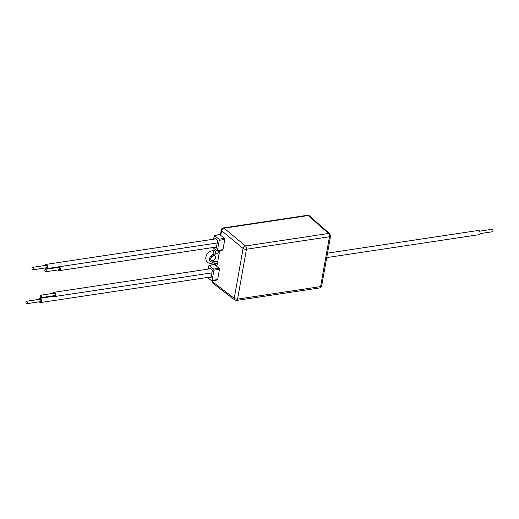 <?xml version="1.0" encoding="UTF-8"?>
<svg xmlns="http://www.w3.org/2000/svg" width="519" height="519" viewBox="0 0 519 519"><rect width="100%" height="100%" fill="white"/><g stroke="black" fill="none" stroke-linecap="round" stroke-linejoin="round"><path stroke-width="0.78" d="M216.838 266.422L214.626 263.198A2.465 1.732 -49.3 0 0 217.552 262.406L216.838 266.422L219.128 268.245L219.459 269.342L213.925 270.172A0.824 0.454 -98.6 0 0 213.607 269.076L209.138 265.41L208.489 269.063M216.404 266.13L215.028 264.651C215.236 263.451 214.691 262.886 213.387 262.951A2.465 1.362 -98.6 0 0 214.36 261.615A6.578 4.684 -50.6 0 1 217.552 262.406L219.368 252.202A6.578 4.684 -50.6 0 1 215.709 254.031L213.809 254.316A4.275 3.043 129.4 0 0 209.605 258.637A4.275 3.043 129.4 0 0 212.459 261.9L214.36 261.615M213.925 270.172L212.109 280.383A0.824 0.454 -98.6 0 1 211.784 280.831A0.824 0.454 -98.6 0 1 211.531 280.747L207.509 277.444M209.799 277.101L210.986 278.035L212.362 270.315L209.695 268.038L209.54 268.907M218.233 250.761A2.465 0.376 48.4 0 1 219.368 252.202L219.667 250.547M217.429 250.482L219.252 240.278A0.824 0.454 -98.6 0 0 218.934 239.181L224.455 238.351L224.785 239.447L222.962 249.652L217.429 250.482A0.824 0.454 -98.6 0 1 217.104 250.93A0.824 0.454 -98.6 0 1 216.858 250.846L212.835 247.55M218.934 239.181L214.464 235.509L213.815 239.168M215.126 247.206L216.313 248.14L217.688 240.42L215.022 238.143L214.866 239.006M224.455 238.351L220.789 235.431A2.465 1.077 -169.9 0 1 220.393 234.692A2.465 1.077 -169.9 0 1 220.413 234.614L214.464 235.509M212.725 280.688L212.537 281.733A2.465 1.077 -169.9 0 1 212.141 280.993L212.187 280.766M213.011 283.335A2.465 1.758 -50.6 0 1 212.537 281.733L234.225 298.315A2.465 1.752 127.4 0 0 234.737 299.95L213.043 283.361L212.537 281.733M220.393 234.692L221.237 229.949A2.465 1.077 10.1 0 0 221.632 230.689L220.789 235.431M223.3 227.945L307.423 215.288A2.465 1.362 81.4 0 1 308.182 215.541L224.052 228.198L221.632 230.689A2.465 1.758 -50.6 0 1 224.052 228.198A2.465 1.362 -98.6 0 0 223.3 227.945A2.465 2.465 0 0 0 221.237 229.949M308.182 215.541L309.389 215.852L329.76 233.803A2.465 1.758 131.4 0 0 328.54 233.492L245.526 245.974A2.465 1.713 129.6 0 0 243.106 248.471L234.225 298.315A2.465 1.077 10.1 0 0 237.579 299.093A2.465 1.362 81.4 0 1 236.606 300.43L236.606 300.43A2.465 1.362 81.4 0 1 236.599 300.43L319.613 287.941A2.465 1.362 -98.6 0 0 320.586 286.605A2.465 1.077 10.1 0 0 321.676 285.937L330.558 236.093A2.465 1.077 -169.9 0 1 329.468 236.755A2.465 1.362 -98.6 0 0 328.54 233.492L308.182 215.541M222.379 250.015L222.962 249.652L222.379 250.015M212.109 280.383L217.643 279.546L217.052 279.916L217.643 279.546L219.459 269.342M210.818 258.19A2.88 2.05 129.4 0 0 212.764 255.822M215.508 257.748A2.88 2.05 129.4 0 0 214.963 255.88A2.88 2.05 129.4 0 0 211.551 256.808A2.88 2.05 129.4 0 0 211.304 260.33A2.88 2.05 129.4 0 0 213.763 260.246A2.88 2.05 129.4 0 0 215.508 257.748M224.052 228.198L245.526 245.974A2.465 1.362 81.4 0 1 246.454 249.243A2.465 1.077 -169.9 0 1 243.106 248.471L221.632 230.689M329.786 233.829A2.465 1.758 131.4 0 0 329.76 233.803L330.558 236.093M58.316 269.88A2.141 1.181 -98.6 0 0 59.4 270.626A2.141 1.181 -98.6 0 0 60.288 269.004A2.141 1.181 -98.6 0 0 59.516 266.701M58.134 266.909A2.141 1.181 -98.6 0 0 57.946 267.434M45.698 271.774L59.263 269.731A1.233 0.681 -98.6 0 0 59.756 268.414A1.233 0.681 -98.6 0 0 58.9 267.291L45.328 269.335A1.233 0.681 -98.6 0 0 44.842 270.003A1.233 0.681 -98.6 0 0 45.017 271.242A1.233 0.681 -98.6 0 0 45.698 271.774A1.233 0.681 -98.6 0 0 46.185 270.451A1.233 0.681 -98.6 0 0 45.328 269.335M39.418 301.811A2.141 1.181 -98.6 0 0 40.508 302.564A2.141 1.181 -98.6 0 0 41.358 300.274A2.141 1.181 -98.6 0 0 39.872 298.334A2.141 1.181 -98.6 0 0 39.055 299.372M26.806 303.712L40.372 301.669A1.233 0.681 -98.6 0 0 40.865 300.352A1.233 0.681 -98.6 0 0 40.008 299.229L26.437 301.273A1.233 0.681 -98.6 0 0 25.95 301.941A1.233 0.681 -98.6 0 0 26.125 303.174A1.233 0.681 -98.6 0 0 26.806 303.712A1.233 0.681 -98.6 0 0 27.293 302.389A1.233 0.681 -98.6 0 0 26.437 301.273M53.704 295.759A2.141 1.181 -98.6 0 0 54.793 296.511A2.141 1.181 -98.6 0 0 55.643 294.215A2.141 1.181 -98.6 0 0 54.158 292.281A2.141 1.181 -98.6 0 0 53.334 293.319M41.085 297.653L54.657 295.616A1.233 0.681 -98.6 0 0 55.144 294.292A1.233 0.681 -98.6 0 0 54.287 293.17L40.722 295.214A1.233 0.681 -98.6 0 0 40.235 295.882A1.233 0.681 -98.6 0 0 40.404 297.121A1.233 0.681 -98.6 0 0 41.085 297.653A1.233 0.681 -98.6 0 0 41.578 296.336A1.233 0.681 -98.6 0 0 40.722 295.214M327.521 253.142L478.492 230.436A2.141 1.181 81.4 0 1 479.673 231.364A2.141 1.181 81.4 0 1 479.971 233.505A2.141 1.181 81.4 0 1 479.128 234.666L326.73 257.586M479.582 231.182L492.194 229.288A1.233 0.681 81.4 0 1 492.875 229.82A1.233 0.681 81.4 0 1 493.05 231.059A1.233 0.681 81.4 0 1 492.563 231.727L479.945 233.628M45.458 267.901A2.141 1.181 -98.6 0 0 46.548 268.654A2.141 1.181 -98.6 0 0 47.391 267.493A2.141 1.181 -98.6 0 0 47.093 265.352A2.141 1.181 -98.6 0 0 45.912 264.424A2.141 1.181 -98.6 0 0 45.095 265.462M32.846 269.802L46.412 267.759A1.233 0.681 -98.6 0 0 46.898 267.09A1.233 0.681 -98.6 0 0 46.729 265.851A1.233 0.681 -98.6 0 0 46.048 265.319L32.476 267.356A1.233 0.681 -98.6 0 0 31.99 268.68A1.233 0.681 -98.6 0 0 32.846 269.802A1.233 0.681 -98.6 0 0 33.333 269.127A1.233 0.681 -98.6 0 0 33.158 267.895A1.233 0.681 -98.6 0 0 32.476 267.356M215.035 264.521L209.138 265.41M219.128 268.245L213.607 269.076M214.626 263.198A4.113 2.926 -50.6 0 1 215.43 265.332M213.387 262.951L211.486 263.237A2.465 1.362 -98.6 0 0 212.459 261.9M211.486 263.237C207.905 263.633 205.991 261.842 205.745 257.852C206.328 254.063 208.443 251.702 212.102 250.774A2.465 1.362 81.4 0 1 213.465 251.845A2.465 1.362 81.4 0 1 213.809 254.316M212.102 250.774L214.003 250.489A2.465 1.362 81.4 0 1 215.366 251.559A2.465 1.362 81.4 0 1 215.709 254.031M219.252 240.278L224.785 239.447M329.468 236.755L246.454 249.243L237.579 299.093L320.586 286.605L329.468 236.755M215.625 249.84L214.003 250.489M212.141 280.993A2.465 2.465 0 0 0 212.985 283.309M309.33 215.8A2.465 2.465 0 0 0 307.423 215.288M208.307 269.089L208.982 265.313L215.035 264.398M217.104 250.93L222.638 250.1M214.315 235.412L220.426 234.491M213.633 239.194L214.308 235.418M211.784 280.831L217.312 279.994M319.613 287.941C320.787 287.708 321.475 287.039 321.676 285.937M236.606 300.43L234.737 299.95M216.514 246.992L59.4 270.626M54.041 296.206L39.872 298.334M211.194 276.893L40.508 302.564M210.532 268.751L54.158 292.281M211.908 272.871L54.793 296.511M215.859 238.857L45.912 264.424M217.234 242.976L46.548 268.654"/></g></svg>
